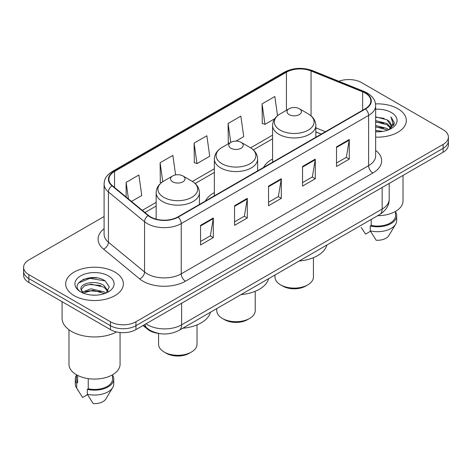 <?xml version="1.0" encoding="UTF-8"?>
<svg xmlns="http://www.w3.org/2000/svg" width="472" height="472" viewBox="0 0 472 472"><rect width="100%" height="100%" fill="white"/><g stroke="black" fill="none" stroke-linecap="round" stroke-linejoin="round"><path stroke-width="0.71" d="M214.371 192.617A31.842 18.384 0 0 0 205.403 201.013M272.574 159.011A31.842 18.384 0 0 0 263.612 167.407M321.22 134.142L315.839 131.965M158.716 333.433A18.024 10.408 180 0 1 147.53 329.202L143.051 325.515M96.925 277.914A24.037 13.877 0 0 0 82.86 279.583M104.094 216.53L28.881 259.954A18.024 10.408 0 0 0 23.6 267.311L23.6 275.158A18.024 10.408 0 0 0 28.881 282.522L110.454 329.615A18.024 10.408 0 0 0 135.948 329.615L443.119 152.267A18.024 10.408 0 0 0 448.4 144.91L448.4 140.986A18.024 10.408 0 0 1 443.119 148.344A18.024 10.408 0 0 0 448.4 140.986L448.4 137.063A18.024 10.408 0 0 0 443.119 129.7L361.546 82.606A18.024 10.408 0 0 0 338.872 81.278M23.6 267.311A18.024 10.408 0 0 0 28.881 274.669L110.454 321.768A18.024 10.408 0 0 0 135.948 321.768L135.948 325.692L443.119 148.344L135.948 325.692A18.024 10.408 0 0 1 110.454 325.692A18.024 10.408 0 0 0 135.948 325.692L135.948 329.615M28.881 274.669L28.881 278.592L110.454 325.692L28.881 278.592A18.024 10.408 0 0 1 23.6 271.235A18.024 10.408 0 0 0 28.881 278.592L28.881 282.522M397.872 108.731A28.839 16.65 0 0 0 375.517 103.893A28.839 16.65 0 0 1 397.872 108.731A28.839 16.65 0 0 1 406.321 120.502A28.839 16.65 0 0 0 397.872 108.731M114.914 272.096A28.839 16.65 0 0 0 83.485 268.485A28.839 16.65 0 0 0 65.679 283.867A28.839 16.65 0 0 0 74.128 295.643A28.839 16.65 0 0 0 105.557 299.254A28.839 16.65 0 0 0 123.363 283.867A28.839 16.65 0 0 0 114.914 272.096A28.839 16.65 0 0 0 83.485 268.485A28.839 16.65 0 0 0 65.679 283.867A28.839 16.65 0 0 0 74.128 295.643A28.839 16.65 0 0 0 105.557 299.254A28.839 16.65 0 0 0 123.363 283.867A28.839 16.65 0 0 0 114.914 272.096M365.198 93.055A19.228 11.098 180 0 1 370.833 100.902A19.228 11.098 180 0 1 365.198 108.755L177.838 216.925A19.228 11.098 180 0 1 148.491 215.444L112.377 185.667A19.228 11.098 180 0 1 108.896 179.301A19.228 11.098 180 0 1 114.531 171.448L286.433 72.204A19.228 11.098 180 0 1 311.054 70.959L362.632 91.81A19.228 11.098 180 0 1 365.198 93.055M365.54 92.86A19.706 11.381 0 0 0 362.909 91.586L311.331 70.735A19.706 11.381 0 0 0 286.091 72.009L114.189 171.253A19.706 11.381 0 0 0 111.982 185.826L148.096 215.604A19.706 11.381 0 0 0 178.174 217.126L365.54 108.949A19.706 11.381 0 0 0 365.54 92.86M200.565 225.339L200.565 244.968L213.315 237.605L213.315 217.981L200.565 225.339M200.565 241.481L210.382 235.817L213.261 218.636A4.808 2.773 -120 0 0 213.315 217.981M210.3 235.864L213.315 237.605M234.554 205.721L234.554 225.345L247.298 217.981L247.298 198.358L234.554 205.721M234.554 221.858L244.372 216.194L247.251 199.013A4.808 2.773 -120 0 0 247.298 198.358M244.284 216.241L247.298 217.981M336.524 146.851L336.524 166.474L349.268 159.111L349.268 139.488L336.524 146.851M336.524 162.987L346.342 157.323L349.215 140.143A4.808 2.773 -120 0 0 349.268 139.488M346.253 157.371L349.268 159.111M302.534 166.474L302.534 186.098L315.278 178.735L315.278 159.111L302.534 166.474M302.534 182.611L312.352 176.947L315.225 159.766A4.808 2.773 -120 0 0 315.278 159.111M312.263 176.994L315.278 178.735M268.544 186.098L268.544 205.721L281.288 198.358L281.288 178.735L268.544 186.098M268.544 202.234L278.362 196.57L281.241 179.389A4.808 2.773 -120 0 0 281.288 178.735M278.273 196.617L281.288 198.358M375.641 137.122A28.839 16.65 0 0 0 406.321 120.502A28.839 16.65 0 0 1 375.641 137.122M135.948 321.768L443.119 144.42A18.024 10.408 0 0 0 448.4 137.063M131.499 201.432L141.753 195.514L138.874 175.006L126.13 182.369L126.13 197.007M235.97 141.116L243.723 136.644L240.844 116.136L228.1 123.499L228.3 143.004M277.53 115.717L274.834 96.512L262.084 103.875L262.29 123.381M175.608 174.917L172.864 155.382L160.12 162.746L160.327 182.251M194.11 143.122L196.983 163.625L209.733 156.267L206.854 135.759L194.11 143.122L194.316 162.628M196.983 163.625L194.11 162.545M229.18 143.329L228.1 142.927M228.1 123.499L230.755 142.42M262.084 103.875L264.963 124.378L274.751 118.726M264.963 124.378L262.084 123.304M161.442 182.664L160.12 182.168M160.12 162.746L162.781 181.702M126.13 182.369L128.455 198.924M375.641 130.408L382.798 131.393M375.641 131.635L378.857 131.788M375.641 125.499L387.081 128.449L388.745 129.759M375.641 126.726L387.742 130.136M375.641 120.596L387.081 123.546L390.592 127.452M375.641 121.823L387.081 124.773L390.279 128.036M390.786 127.965L390.94 128.543M390.503 128.472L390.633 128.779M388.816 129.729A13.582 7.841 0 0 0 391.064 125.41A13.582 7.841 0 0 0 387.081 119.864L391.052 125.705M390.657 128.113L394.185 123.971L394.315 122.755L390.946 116.92L392.911 123.446L389.034 129.641M377.677 215.704A25.535 14.744 0 0 0 403.017 200.96L403.017 175.425M375.641 131.765A19.594 11.31 0 0 0 391.335 128.502A19.594 11.31 0 0 0 391.335 112.507A19.594 11.31 0 0 0 375.641 109.244M387.081 119.864L375.641 116.855M361.257 227.475L365.534 234.106L370.49 231.245M371.204 219.439L371.204 225.433A18.024 10.408 0 0 0 395.507 215.68L395.507 211.403M371.204 225.433L370.272 225.97L370.272 230.879L376.154 240.236A12.018 6.938 0 0 0 388.839 235.605L395.654 224.206A19.228 11.098 0 0 0 396.704 220.583L396.704 215.68A19.228 11.098 0 0 0 395.507 211.816M370.272 230.879A19.228 11.098 0 0 0 395.654 224.206M370.272 225.97A19.228 11.098 0 0 0 396.704 215.68M390.946 116.92L394.309 122.991M375.641 117.192L384.196 118.354M392.84 123.859L393.677 125.304M375.641 122.095L383.789 123.145M375.641 127.003L383.789 128.048M392.922 123.363L393.813 125.009M274.981 274.993L274.981 276.999A19.228 11.098 0 0 0 280.61 284.852L282.734 286.079A16.225 9.363 0 0 0 305.679 286.079L307.803 284.852A19.228 11.098 0 0 0 313.432 276.999L313.432 257.688M282.734 286.079L280.61 284.852A19.228 11.098 0 0 0 307.803 284.852M289.106 114.613A7.21 4.165 0 0 0 299.307 114.613A7.21 4.165 0 0 0 299.307 108.731L308.257 113.9A19.871 11.47 0 0 1 308.257 130.125A19.871 11.47 0 0 1 280.156 130.125A19.871 11.47 0 0 1 280.156 113.9C275.264 116.802 272.733 120.667 272.574 125.481A21.629 12.49 0 0 0 278.911 134.308A21.629 12.49 0 0 0 302.481 137.016A21.629 12.49 0 0 0 315.839 125.481C315.679 120.667 313.148 116.802 308.257 113.9L299.307 108.731A7.21 4.165 0 0 0 289.106 108.731A7.21 4.165 0 0 0 289.106 114.613M299.159 261.034A33.046 19.081 0 0 0 326.878 245.033M216.772 308.599L216.772 310.606A19.228 11.098 0 0 0 222.406 318.458L224.53 319.686A16.225 9.363 0 0 0 224.53 319.686A16.225 9.363 0 0 0 247.47 319.68L249.594 318.458A19.228 11.098 0 0 0 255.228 310.606L255.228 291.295M224.53 319.68L222.406 318.458A19.228 11.098 0 0 0 249.594 318.458M230.902 148.22A7.21 4.165 0 0 0 241.098 148.22A7.21 4.165 0 0 0 241.098 142.332L250.048 147.5A19.871 11.47 0 0 0 250.048 147.5A19.871 11.47 0 0 1 250.048 163.725A19.871 11.47 0 0 1 221.952 163.725A19.871 11.47 0 0 1 221.946 147.5C217.055 150.409 214.53 154.267 214.371 159.082A21.629 12.49 0 0 0 220.707 167.914A21.629 12.49 0 0 0 244.278 170.622A21.629 12.49 0 0 0 257.629 159.082C257.47 154.267 254.945 150.409 250.054 147.5L241.098 142.332A7.21 4.165 0 0 0 230.902 142.332A7.21 4.165 0 0 0 230.902 148.22M240.956 294.64A33.046 19.081 0 0 0 268.674 278.633M158.568 333.415L158.568 344.212A19.228 11.098 0 0 0 164.197 352.059L166.321 353.286A16.225 9.363 0 0 0 189.266 353.286L191.39 352.059A19.228 11.098 0 0 0 197.019 344.212L197.019 324.895M166.321 353.286L164.197 352.059A19.228 11.098 0 0 0 191.39 352.059M172.693 181.826A7.21 4.165 0 0 0 182.894 181.826A7.21 4.165 0 0 0 182.894 175.938L191.844 181.106A19.871 11.47 0 0 1 191.844 197.331A19.871 11.47 0 0 1 163.743 197.331A19.871 11.47 0 0 1 163.743 181.106C158.852 184.015 156.32 187.874 156.161 192.688A21.629 12.49 0 0 0 162.498 201.52A21.629 12.49 0 0 0 186.074 204.228A21.629 12.49 0 0 0 199.426 192.688C199.267 187.874 196.735 184.015 191.844 181.106L182.894 175.938A7.21 4.165 0 0 0 172.693 175.938A7.21 4.165 0 0 0 172.693 181.826M182.752 328.241A33.046 19.081 0 0 0 210.465 312.24M62.074 301.685L62.074 318.211A32.444 18.732 0 0 0 71.579 331.456A32.444 18.732 0 0 0 116.596 331.94M68.983 329.769L68.983 364.325A25.535 14.744 0 0 0 76.464 374.75A25.535 14.744 0 0 0 104.294 377.948A25.535 14.744 0 0 0 120.059 364.325L120.059 332.506M91.238 295.018L95.816 295.153M82.258 292.144L91.007 288.805L104.123 291.879L105.716 293.153M82.901 293.118L92.884 290.292L104.123 293.437M80.936 288.852L83.184 293.094M80.96 289.23C79.567 283.206 96.099 279.654 104.123 285.643L108.029 291.035M81.019 289.637L84.647 285.778L90.978 284.15L104.123 287.2L107.722 291.442M106.176 292.959L109.244 286.935L105.362 281.082C91.621 271.205 67.189 284.221 81.296 292.203L81.367 292.251M108.371 275.872A19.594 11.31 0 0 0 80.665 275.872A19.594 11.31 0 0 0 80.665 291.867A19.594 11.31 0 0 0 108.371 291.867A19.594 11.31 0 0 0 108.371 275.872M76.493 374.768L76.493 379.046A18.024 10.408 0 0 0 77.62 382.668L77.62 375.382M76.493 375.181A19.228 11.098 0 0 0 75.296 379.046L75.296 383.948A19.228 11.098 0 0 0 76.346 387.571A19.228 11.098 0 0 0 76.694 388.108L82.576 397.465L87.532 394.61M76.694 388.108L76.694 383.205L77.62 382.668M75.296 379.046A19.228 11.098 0 0 0 76.694 383.205M82.865 293.1L81.007 289.537M88.246 378.615L88.246 388.798A18.024 10.408 0 0 0 112.548 379.046L112.548 374.768M88.246 388.798L87.314 389.335L87.314 394.244L93.196 403.601A12.018 6.938 0 0 0 105.881 398.97L112.696 387.571A19.228 11.098 0 0 0 113.746 383.948L113.746 379.046A19.228 11.098 0 0 0 112.548 375.181M87.314 394.244A19.228 11.098 0 0 0 112.696 387.571M87.314 389.335A19.228 11.098 0 0 0 113.746 379.046M78.435 283.047L89.934 278.327L105.097 280.905M85.621 285.342L89.934 284.557L100.86 285.513M85.568 291.584L89.934 290.787L100.843 291.737M82.181 292.05L82.511 291.891M147.53 328.589L147.53 329.202M146.013 323.804A24.037 13.877 0 0 0 147.63 324.83A24.037 13.877 0 0 0 181.62 324.83L382.155 209.055A24.037 13.877 0 0 0 389.193 199.243C389.37 205.208 386.19 210.311 379.665 214.553L179.13 330.335A12.018 6.938 60 0 0 181.62 324.83L181.62 303.248M382.155 187.467L382.155 209.055A12.018 6.938 60 0 1 379.665 214.553M145.04 324.364A12.018 8.036 129.5 0 0 147.134 328.27L143.482 325.261M443.119 152.267L443.119 144.42M110.454 329.615L110.454 321.768M375.641 150.35A30.043 17.346 180 0 1 372.851 173.023L185.484 281.194A6.006 3.469 60 0 1 181.236 273.837L368.602 165.66A24.037 13.877 0 0 0 375.641 155.848L375.641 105.616A24.037 13.877 180 0 1 368.602 115.428A6.006 3.469 -120 0 0 365.54 108.949M185.484 281.194A30.043 17.346 180 0 1 142.998 281.194A30.043 17.346 180 0 1 139.629 278.881L103.515 249.104A30.043 17.346 180 0 1 104.094 228.743M147.246 273.837A24.037 13.877 0 0 0 181.236 273.837L181.236 223.598A24.037 13.877 180 0 1 144.556 221.746L108.436 191.968A24.037 13.877 180 0 1 104.094 184.009L104.094 234.248A24.037 13.877 0 0 0 108.436 242.207L144.556 271.984A24.037 13.877 0 0 0 147.246 273.837M375.641 105.616C375.252 101.486 374.868 98.046 367.358 93.049L364.195 91.521A6.006 2.814 112 0 0 362.909 91.586M364.195 91.521L312.617 70.67C302.664 67.148 293.218 67.655 284.28 72.198A6.006 3.469 60 0 1 286.091 72.009M114.189 171.253A6.006 3.469 -120 0 0 112.377 171.448C105.091 176.227 104.424 179.826 104.094 184.009M111.982 185.826A6.006 4.018 129.5 0 0 108.436 191.968L108.436 242.207A6.006 4.018 -50.5 0 1 103.515 249.104M312.617 70.67A6.006 2.814 112 0 0 311.331 70.735M148.096 215.604A6.006 4.018 129.5 0 0 144.556 221.746L144.556 271.984A6.006 4.018 -50.5 0 1 139.629 278.881M178.174 217.126A6.006 3.469 60 0 1 181.236 223.598L368.602 115.428L368.602 165.66A6.006 3.469 60 0 0 372.851 173.023M114.531 171.448L114.531 187.443M362.632 91.81L362.632 110.236M311.054 70.959L311.054 115.864M325.426 131.718L315.839 127.841M286.433 72.204L286.433 110.271M272.574 135.151L250.608 147.836M214.371 168.758L192.399 181.443M156.161 202.358L142.32 210.353M268.544 186.717L281.241 179.389M302.534 167.094L315.225 159.766M336.524 147.47L349.215 140.143M234.554 206.341L247.251 199.013M200.565 225.964L213.261 218.636M179.13 330.335C169.46 335.191 159.79 335.191 150.12 330.335L147.134 328.27M389.193 199.243L389.193 183.407M284.28 72.198L112.377 171.448M272.574 138.809L253.346 149.913M214.371 172.416L195.142 183.514M156.161 206.016L144.928 212.506M321.308 134.095L315.839 131.883M315.839 137.252L315.839 125.481M272.574 162.232L272.574 125.481M289.106 108.731L280.156 113.9M257.629 170.858L257.629 159.082M214.371 195.833L214.371 159.082M230.902 142.332L221.946 147.5M199.426 204.464L199.426 192.688M156.161 219.15L156.161 192.688M172.693 175.938L163.743 181.106M78.299 390.834L76.346 387.571"/></g></svg>
